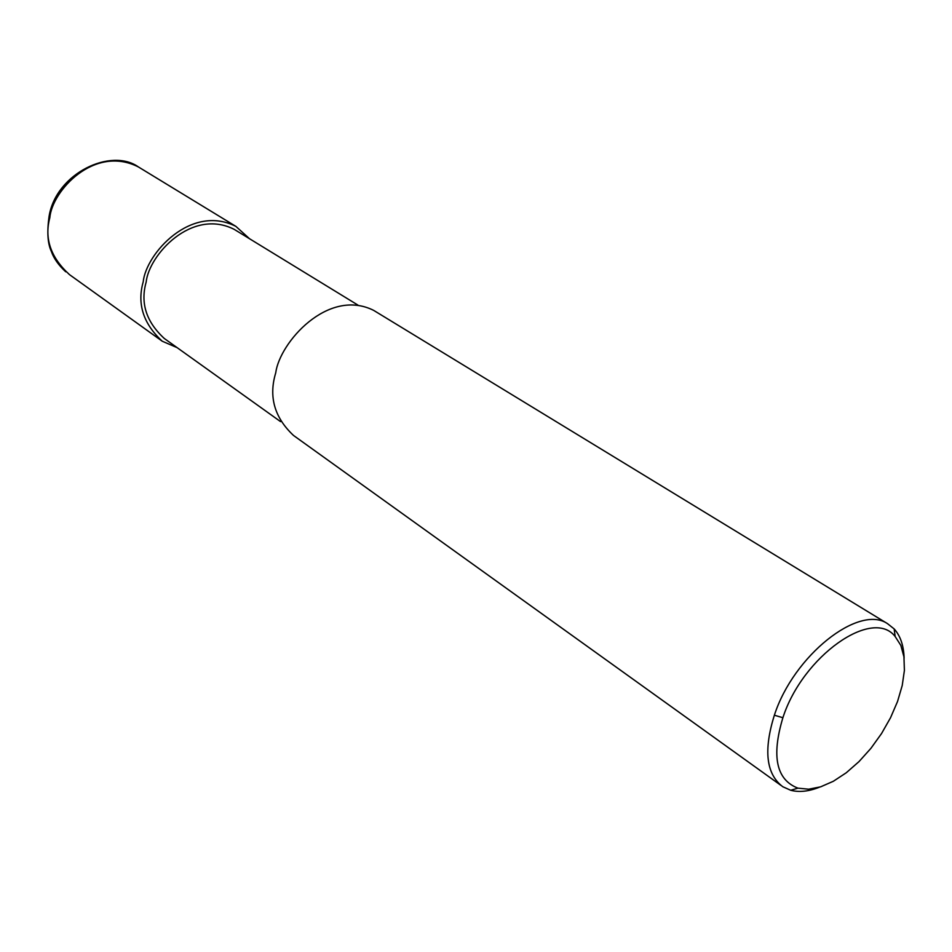 <?xml version="1.0" encoding="UTF-8"?>
<svg xmlns="http://www.w3.org/2000/svg" width="952" height="952" viewBox="0 0 952 952"><rect width="100%" height="100%" fill="white"/><g stroke="black" fill="none" stroke-linecap="round" stroke-linejoin="round"><path stroke-width="1.43" d="M904.114 658.153C903.734 645.611 900.413 635.865 894.142 628.903L887.431 623.596C858.811 604.115 793.54 655.595 774.369 715.214C763.373 750.414 766.205 774.262 782.841 786.757L790.719 790.267C799.121 792.481 808.653 791.481 819.315 787.256M782.889 717.725C771.287 756.388 776.308 779.866 797.966 788.161L808.664 789.196L820.636 786.84L833.369 781.259L846.328 772.715L859.013 761.588L870.913 748.343L881.564 733.516L890.56 717.689L897.546 701.469L902.222 685.511L904.4 670.434L903.948 656.868L900.842 645.396L895.166 636.531C872.603 607.186 802.679 656.023 782.889 717.725L774.369 715.214M887.431 623.596L373.66 310.376C328.083 287.552 279.626 342.506 275.723 372.875C268.512 396.71 274.426 417.559 293.502 435.445L780.842 785.317M357.964 305.116L234.275 229.396C191.614 207.679 148.881 255.172 146.168 282.054C140.218 303.081 146.263 321.895 164.339 338.507L280.578 421.629M249.519 238.726L235.882 226.374C191.007 203.609 146.049 253.565 143.193 281.887C136.945 303.985 143.312 323.763 162.268 341.232L177.084 347.623M65.748 271.808C58.536 265.18 53.728 258.361 51.325 251.34C47.636 243.545 46.898 231.824 49.111 216.187C56.18 173.121 111.217 147.405 138.492 167.005C94.426 144.454 52.003 190.947 49.813 217.77C44.208 238.619 50.765 257.575 69.496 274.64L162.268 341.232M790.719 790.267L797.966 788.161M894.142 628.903L895.166 636.531M138.492 167.005L235.882 226.374"/></g></svg>

